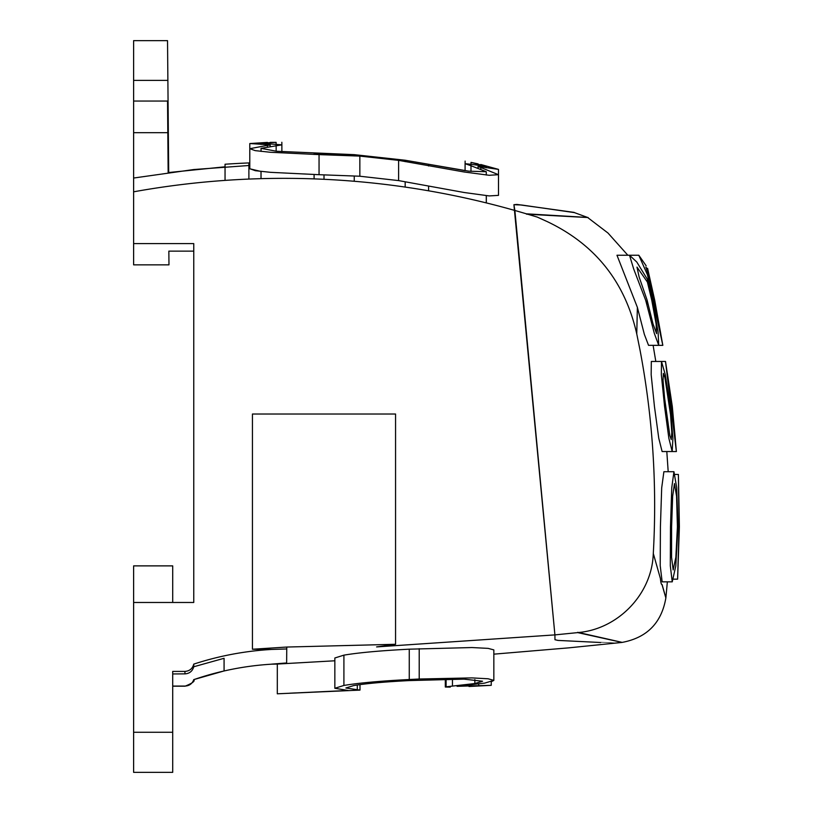 <?xml version="1.0" encoding="UTF-8"?>
<svg xmlns="http://www.w3.org/2000/svg" width="813" height="813" viewBox="0 0 813 813"><rect width="100%" height="100%" fill="white"/><g stroke="black" fill="none" stroke-linecap="round" stroke-linejoin="round"><path stroke-width="1.22" d="M267.457 145.344L267.457 144.653L249.794 143.545L267.436 142.417C271.075 142.346 271.075 142.346 267.436 142.417C271.075 142.346 271.075 142.346 267.436 142.417L267.436 142.57M480.778 167.498L480.778 166.797C477.14 166.187 477.15 166.431 480.818 167.508L498.491 174.704L489.192 175.283L464.182 171.99L398.604 160.364L398.604 180.598L359.844 176.228L319.052 174.693L319.052 154.612L270.434 152.275L255.191 150.629L249.804 148.698L267.416 145.344C271.075 145.039 271.085 144.805 267.457 144.653C271.085 144.805 271.075 145.039 267.416 145.344L267.416 146.452M398.604 180.598L464.253 192.518L489.233 195.923L498.491 195.364L498.491 169.389L480.798 164.511C477.15 163.667 477.15 163.667 480.798 164.511C477.15 163.667 477.15 163.667 480.798 164.511L498.491 169.389L480.778 166.797C477.14 166.187 477.15 166.431 480.818 167.508L480.818 168.779M359.844 176.228L359.844 156.096L398.604 160.364M359.844 156.096L319.052 154.612M354.224 155.964L354.224 154.653L276.593 151.269L261.044 148.342L281.867 144.846L281.837 142.275M465.127 161.086L465.087 170.659L405.169 160.242L354.224 154.653L405.169 160.242L468.796 171.167L486.286 171.726L470.991 165.74L471.001 164.277L465.097 163.698L470.991 165.74L470.991 171.441M471.001 164.277L486.326 166.441L471.022 162.387C463.227 160.659 463.227 160.659 471.022 162.387L478.044 163.88M354.224 154.653L314.092 153.271L314.092 154.45L314.092 153.271M270.19 142.366L276.115 142.346C283.686 142.245 283.686 142.245 276.115 142.346C283.686 142.245 283.686 142.245 276.115 142.346L260.993 143.19L281.867 144.846L281.867 151.675L281.867 144.846M319.052 174.693L270.627 172.336L255.353 170.7L249.794 168.728L249.794 148.698L249.794 168.728M260.993 171.462L260.993 178.657L260.993 171.462L249.804 168.799M168.159 172.63L167.539 101.046L133.617 101.046L133.617 40.65L167.529 40.65L168.698 172.539L225.049 166.797M248.89 162.925A861.973 861.973 0 0 0 225.049 164.236L225.049 180.405M534.121 414.447L514.873 210.476A845.845 845.845 0 0 0 133.617 191.817L133.617 178.037L193.758 169.541L248.89 165.506L248.89 162.935A861.973 861.973 0 0 0 225.049 164.236M526.539 214.175C608.683 218.748 608.642 218.636 526.397 213.829A845.845 845.845 0 0 0 514.873 210.476L513.928 204.734L516.895 204.419C593.236 215.049 593.236 215.059 516.895 204.449L516.895 204.419C593.236 215.049 593.236 215.059 516.895 204.449C593.236 215.059 593.236 215.049 516.895 204.419L513.918 204.703L516.895 204.449M167.813 132.682L133.617 132.682L133.617 264.855L168.972 264.855L168.85 251.136L193.758 251.136L193.758 278.747M248.89 162.935L248.89 179.073M521.6 204.998L513.918 204.703L554.913 634.892L376.602 646.914L395.565 644.282L395.565 414.02L252.447 414.02L252.447 649.241L271.491 649.455C244.937 650.979 219.032 655.867 193.758 664.119L193.758 666.762C192.468 671.172 189.541 673.55 184.968 673.875L172.712 673.947M133.617 243.595L193.758 243.595L193.758 602.474L172.712 602.474L172.712 565.878L133.617 565.878L133.617 602.474L172.712 602.474M193.758 664.119C192.529 668.652 189.581 671.081 184.917 671.406L172.712 671.406L172.712 732.259L133.617 732.259L133.617 602.474M554.964 639.729L554.913 634.892L554.964 639.719L558.023 640.42C633.835 644.13 633.835 644.13 558.023 640.42C633.825 644.13 633.825 644.13 558.023 640.41L554.964 639.719M172.712 686.06L185.11 686.06C189.419 685.816 192.305 683.662 193.758 679.607L224.073 670.949L224.073 658.296L193.758 666.762M284.357 663.134C267.416 664.465 267.447 664.465 284.438 663.123L286.633 663.012L286.745 648.947L271.491 649.455M252.447 649.241L286.755 647.046L395.565 644.282M334.844 660.786L277.304 664.058L277.304 693.804L359.946 690.105L345.86 687.991L353.665 685.583C366.185 683.499 384.722 681.833 409.254 680.583L464.01 679.14L482.556 681.233L474.853 683.54L446.103 686.812L450.26 687.107L445.321 687.036L446.103 686.812L446.103 679.15M334.844 688.276L334.844 657.991L343.909 655.146L343.909 685.45L334.844 688.276L348.157 690.471L289.763 693.194M419.213 648.683L419.213 679.018L471.967 677.9L488.135 678.774L493.837 680.39L493.837 649.902L488.166 648.378L471.987 647.544L409.264 649.181C380.362 650.674 358.574 652.666 343.909 655.146M184.917 671.406L184.968 673.875M133.617 132.682L133.617 101.046L167.539 101.046M185.11 686.07L185.069 686.192C192.407 683.235 195.293 681.05 193.758 679.648C218.982 670.949 244.926 665.796 271.613 664.18L277.304 664.058M224.073 670.949L224.073 658.296M667.351 581.844L665.867 597.972C661.538 622.961 646.914 637.788 621.975 642.433L568.805 647.849L493.837 654.16L493.837 680.39L484.67 683.113L457.069 686.314L491.245 685.329L469.01 686.497M493.837 680.39L491.245 681.772L491.245 685.329M419.213 679.018L409.264 679.516C380.362 680.999 358.574 682.981 343.909 685.45M172.712 732.259L172.712 772.35L133.617 772.35L133.617 732.259M521.885 205.039L574.425 212.61L587.555 217.437L607.982 233.026L627.829 255.231M577.697 632.321C636.843 645.644 636.853 645.735 577.728 632.605L554.913 634.892L533.999 413.187M653.296 553.562L653.215 554.933C651.355 594.882 617.433 629.475 577.657 632.595M637.372 307.344L644.363 334.377L648.53 345.322L658.733 345.322L654.343 333.462L645.674 300.282L633.662 268.91L629.516 255.241L616.976 255.241L637.372 307.344L636.762 333.93L640.004 349.986C652.727 417.232 657.158 485.056 653.296 553.45L660.42 578.571M636.762 333.93C624.973 281.867 595.177 244.449 547.352 221.664L537.23 217.071L526.397 213.829M626.589 255.241L638.805 255.231L647.504 274.896L647.544 272.203L660.756 333.655L654.678 300.353L647.595 268.361L654.719 300.292L662.829 345.352L647.504 274.896M660.42 578.582C660.806 582.84 661.365 584.842 662.097 584.567C667.148 602.413 667.117 602.423 662.016 584.608M652.615 345.322L662.829 345.352M672.239 581.844L662.148 581.844L660.217 565.675L660.41 526.783L661.691 487.902L663.886 471.713L673.936 471.713L676.701 487.587L677.94 526.783L675.796 565.97L672.239 581.844L670.308 565.767L670.481 526.783L671.762 487.729L673.936 471.713M666.335 451.54L676.386 451.55L672.31 406.5L665.512 361.46L676.386 451.55M672.188 451.54L662.117 451.54L658.764 438.227L654.445 406.5L651.172 374.783L651.315 361.46L661.487 361.46L665.288 374.691L670.166 406.5L672.91 438.319L672.188 451.54L668.865 438.319L664.567 406.5L661.335 374.691L661.487 361.47M658.733 345.322L658.093 331.978L652.351 300.282L647.443 279.418L636.803 262.04L629.516 255.241M646.142 265.78L638.805 255.231M662.778 345.352L653.113 345.352L655.817 361.46L661.386 361.46M673.733 471.713L668.195 471.713L666.802 451.55L676.294 451.55M675.064 474.416L678.398 474.477L679.383 526.773L677.615 579.151L673.611 579.161M679.058 526.783L678.408 475.249L679.14 526.783L677.615 579.13L679.058 526.783M647.026 304.57L647.097 300.119L639.109 276.908L636.986 267.111L647.392 282.05L651.792 300.373L656.091 323.767L656.589 333.625L652.981 323.767L647.097 300.119M647.392 282.05L647.443 279.418M647.585 269.367L645.847 267.05L647.544 272.203M671.599 526.773L672.646 496.245L674.465 483.613L676.579 496.245L677.422 526.773L675.847 557.301L673.174 569.923L671.579 557.301L671.599 526.773M671.05 406.541L667.351 373.319L672.27 406.541L675.4 439.752L671.05 406.541M664.892 377.476L670.532 414.549L671.802 432.567L671.243 439.579L669.831 435.524L664.628 398.411L663.052 380.423L663.367 373.421L664.892 377.476M276.156 151.228L276.156 145.629M314.092 178.88L314.092 174.531L314.092 178.88M276.135 145.629L276.115 142.346M324.011 179.297L324.011 174.937M324.011 154.846L324.011 153.677M405.169 161.655L405.169 160.242M405.169 187.071L405.169 181.919M471.022 164.287L471.022 162.387M428.593 190.801L428.593 186.36M428.593 165.994L428.593 164.704M354.255 176.096L354.255 181.269M286.745 648.947L286.755 647.046M133.617 80.396L167.895 80.396M478.745 683.967L478.745 685.705M345.2 690.146L345.2 690.674M409.264 649.181L409.264 679.516M474.853 679.597L474.853 683.54M452.465 679.079L452.465 686.111M357.293 685.003L357.293 689.729M270.19 146.127L270.19 144.938M478.034 167.834L478.034 166.513M249.794 163.525L249.794 143.545M261.044 178.657L261.044 171.462M261.044 151.411L261.044 148.342M260.993 144.429L260.993 143.19M486.326 202.915L486.326 195.628L486.326 202.915M486.326 167.773L486.326 166.441M465.087 170.659L465.087 163.698M486.286 202.894L486.286 195.628M486.286 175.008L486.286 171.726M185.079 686.192L172.712 686.192M133.617 40.65L167.468 40.65M445.321 679.17L445.321 687.036L445.321 679.17M359.996 684.617L359.996 690.064M655.359 361.46L665.512 361.46"/></g></svg>

